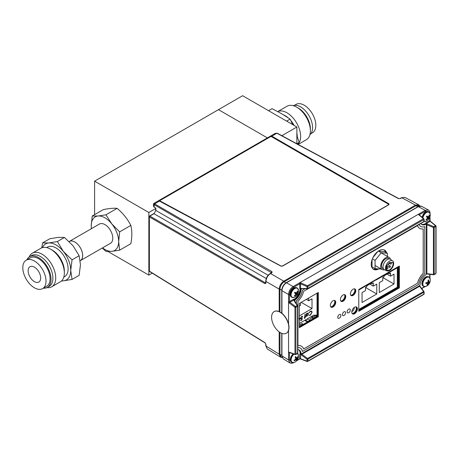 <?xml version="1.0" encoding="UTF-8"?>
<svg xmlns="http://www.w3.org/2000/svg" width="459" height="459" viewBox="0 0 459 459"><rect width="100%" height="100%" fill="white"/><g stroke="black" fill="none" stroke-linecap="round" stroke-linejoin="round"><path stroke-width="0.69" d="M107.922 251.492L148.842 275.119L152.25 273.151M102.082 248.124L102.787 248.531M296.858 143.765L296.858 127.034L242.616 95.719L94.606 181.173L148.842 212.488L148.842 275.119M94.606 181.173L94.606 214.657M155.681 208.541L148.842 212.488M218.478 109.655L267.385 137.889L218.478 109.655M296.858 127.034L281.849 135.698M276.427 138.83L276.06 139.043M277.787 111.583A19.33 11.159 60 0 1 280.133 110.963A19.33 11.159 60 0 1 297.128 123.89A19.33 11.159 60 0 1 298.023 144.246M277.764 111.571L287.053 106.213A19.33 11.159 60 0 1 289.881 105.335A19.33 11.159 60 0 1 296.715 107.165A19.33 11.159 60 0 1 310.387 130.844A19.33 11.159 60 0 1 306.382 139.697L298.138 144.453M293.06 105.633A16.914 9.765 60 0 1 294.638 105.283A16.914 9.765 60 0 1 309.727 117.005A16.914 9.765 60 0 1 309.888 134.78M294.477 105.3L296.021 104.411A16.404 9.473 60 0 1 298.425 103.665A16.404 9.473 60 0 1 313.428 115.777A16.404 9.473 60 0 1 312.43 132.823L310.886 133.718M292.618 124.584L290.117 119.11L281.493 113.637L272.015 108.663L268.526 110.676M297.828 144.545L299.17 142.439L296.858 135.382M296.715 107.165L298.425 108.152A16.914 9.765 60 0 1 310.387 128.87L310.387 130.844M283.874 115.048A16.914 9.765 60 0 1 287.833 117.567M290.771 120.493A16.914 9.765 60 0 1 294.156 125.473M296.858 132.898A16.914 9.765 60 0 1 297.22 136.421M296.864 143.77L299.17 142.439M286.628 121.124L290.117 119.11M278.309 139.915L278.59 140.506M279.944 311.965L279.944 289.181A0.666 0.384 180 0 1 279.187 289.101C279.462 285.733 280.988 283.094 283.765 281.172L415.498 205.116A0.666 0.384 -120 0 0 415.498 205.116L401.78 197.743L404.958 197.387L401.459 197.714A0.666 0.384 -120 0 1 401.78 197.743L400.323 198.586A0.666 0.384 -120 0 0 399.996 198.558L401.459 197.714M154.603 207.313A0.666 0.384 -58.3 0 1 154.276 207.336L153.398 205.948L154.149 207.032L155.865 208.099L155.865 210.446L153.983 213.699L149.846 216.091A0.666 0.384 -120 0 0 149.382 216.367L149.749 216.155M266.254 278.521L153.983 213.699A0.666 0.384 -120 0 0 153.662 213.67L149.519 216.063M270.764 135.99L158.694 200.692L280.833 266.071L282.669 266.042L388.807 204.766L388.825 203.721L271.837 136.18L270.764 135.99L389.083 204.53M399.996 198.558L398.779 198.575A0.666 0.384 -61.7 0 0 398.458 198.609L276.909 133.253L275.199 133.38L153.731 203.509L153.398 205.948M271.521 272.732L154.149 204.674C153.163 204.066 153.174 203.894 154.178 204.146C153.455 203.406 153.599 203.308 154.614 203.859L271.992 271.625A0.666 0.396 -60 0 0 271.521 272.439L271.516 272.962M271.992 271.625L271.98 272.68A0.666 0.384 60 0 0 271.653 272.657L270.196 273.495A0.666 0.384 60 0 1 270.517 273.524C267.752 275.452 266.231 278.097 265.945 281.453L265.945 283.134A0.666 0.384 -0 0 1 265.755 282.87L265.818 282.899M419.916 205.976L419.01 205.431L415.986 205.707L284.173 281.809C281.619 283.593 280.208 286.032 279.944 289.136L281.751 290.145M265.032 342.678A0.666 0.384 121.7 0 0 265.164 342.976L265.755 344.038A0.666 0.384 180 0 0 265.945 344.307L265.032 342.678L149.376 271.154A0.666 0.384 121.7 0 0 149.502 271.453L265.164 342.976M265.945 344.307L265.945 345.988L267.224 348.92L265.755 345.725L265.755 344.038M267.224 348.915L280.472 357.113L279.187 354.182L279.187 331.886M282.142 357.578L281.218 357.068L279.944 354.308L279.944 332.408M415.946 205.73A0.666 0.384 -120 0 0 415.504 205.121L418.677 204.766L419.796 205.907M154.276 207.336A0.666 0.384 -58.3 0 1 154.149 207.032L154.149 204.674A0.666 0.396 -60 0 1 154.614 203.859L159.686 200.927M273.042 137.304L273.415 137.092M279.319 140.924L279.979 140.879M284.718 143.615L284.718 144.04M149.186 216.637A0.666 0.384 180 0 0 149.376 216.906L265.032 283.679A0.666 0.396 120 0 1 265.503 282.864L149.846 216.091A0.666 0.396 120 0 0 149.376 216.906L149.376 271.154A0.666 0.384 180 0 1 149.186 270.89L149.186 216.637A0.666 0.384 180 0 1 149.382 216.367L149.382 216.791M268.136 275.262L155.865 210.446A0.666 0.384 180 0 1 155.681 210.176L155.681 208.202M297.524 353.47A5.233 3.024 -60 0 1 298.27 354.486A5.233 3.024 -60 0 1 298.442 355.191L297.208 353.12M297.042 359.994A5.233 3.024 -60 0 1 296.594 360.59M292.779 362.667A5.365 3.098 -60 0 1 291.844 362.415L294.248 362.449A5.233 3.024 -60 0 1 291.287 361.348A5.233 3.024 -60 0 1 294.03 354.164M294.144 360.527L294.242 360.797A6.851 5.428 -15.1 0 0 295.389 360.183A6.845 4.12 8.1 0 0 296.066 359.931L296.399 360.16A6.851 1.997 50.4 0 1 296.416 360.751A6.828 6.323 23.6 0 0 297.007 360.166A6.851 2.823 -139.7 0 0 297.048 359.523A6.845 4.556 -122.7 0 0 297.168 358.852A6.845 5.961 -53.6 0 0 297.53 358.077A6.851 5.428 -15.1 0 0 298.052 357.062A6.828 4.062 -163.8 0 0 297.96 356.781A6.828 4.062 -163.8 0 0 297.845 356.5A6.851 4.601 155.6 0 1 297.306 357.458A6.845 3.293 177.7 0 1 296.778 357.802A6.845 0.723 -153.1 0 0 296.296 357.481A6.851 2.823 -139.7 0 0 295.671 356.545A6.828 2.381 143.6 0 1 295.08 357.125A6.851 1.997 50.4 0 1 295.648 358.123A6.845 3.729 67.7 0 1 295.682 358.881A6.845 5.135 124.8 0 1 295.16 359.563A6.851 4.601 155.6 0 1 294.035 360.235L294.144 360.527M296.617 357.733A4.808 2.777 -60 0 1 296.307 358.399M295.94 359.024A4.808 2.777 -60 0 1 295.585 359.54M295.458 359.701A4.808 2.777 -60 0 1 295.177 360.04M294.816 359.793L295.389 360.183M295.338 359.351L296.399 360.16M295.326 359.363L296.066 359.931M295.24 359.466L295.774 360.051M295.602 358.031L297.168 358.852M295.671 358.898L297.048 359.523M297.581 357.016L298.052 357.062M296.933 357.71L297.53 358.077M295.194 357.016L296.296 357.481M295.097 357.113L296.778 357.802M292.779 297.564A5.365 3.098 -60 0 1 291.844 297.317L294.248 297.352A5.233 3.024 -60 0 1 291.23 296.078A5.233 3.024 -60 0 1 292.343 291.006A5.233 3.024 -60 0 1 296.061 288.068A5.233 3.024 -60 0 1 298.442 290.088L297.208 288.022A5.365 3.098 -60 0 1 297.891 288.711M294.718 292.567A6.828 2.846 123.6 0 1 294.477 292.934L295.338 293.582A6.845 2.048 50.9 0 1 295.602 294.179A6.845 4.854 93.1 0 1 295.263 294.907A6.851 5.141 125.7 0 1 294.322 295.803A6.828 1.652 57.1 0 0 294.735 296.107A6.851 5.967 -52.3 0 0 295.722 295.246A6.845 5.399 -14.3 0 0 296.371 294.747A6.845 2.197 24 0 0 296.835 294.689L297.139 294.907A6.828 6.787 -27.7 0 0 297.61 294.156A6.851 0.78 -152.7 0 0 297.352 293.863A6.845 2.874 -139.3 0 0 297.243 293.353A6.845 5.68 -94.8 0 0 297.426 292.532A6.851 5.967 -52.3 0 0 297.765 291.287A6.828 2.289 -173.5 0 0 297.352 290.983A6.851 5.141 125.7 0 1 296.973 292.194A6.845 4.573 156.3 0 1 296.48 292.785A6.845 1.371 -166 0 1 295.86 292.756A6.851 0.78 -152.7 0 0 294.953 292.188A6.828 2.846 123.6 0 1 294.718 292.567M295.912 293.978A4.808 2.777 -60 0 1 295.705 294.271M296.462 292.985A4.808 2.777 -60 0 1 296.221 293.462M296.927 292.257L297.426 292.532M294.907 292.263L295.573 292.572M295.98 292.762L297.243 293.353M297.271 291.31L297.765 291.287M295.235 294.942L295.722 295.246M294.512 295.648L294.735 296.107M295.596 294.19L296.371 294.747M294.833 293.203L295.074 292.825L297.61 294.156M297.139 294.907L294.925 293.267M429.199 218.168A5.233 3.024 -60 0 1 428.735 218.909A5.233 3.024 -60 0 1 428.7 218.954M423.588 221.249L425.998 221.284A5.233 3.024 -60 0 1 424.053 221.353M422.905 217.979A5.233 3.024 -60 0 1 424.323 214.594A5.233 3.024 -60 0 1 430.192 214.026L428.953 211.955A5.365 3.098 -60 0 1 429.641 212.643M426.595 216.309A6.828 2.806 128 0 1 426.342 216.665A6.851 0.402 39.8 0 1 427.145 217.394A6.845 2.444 54 0 1 427.358 218.031A6.845 4.98 99.3 0 1 426.979 218.765A6.851 5.089 132.6 0 1 425.986 219.62A6.828 1.262 59.3 0 0 426.359 219.987A6.851 5.915 -43.2 0 0 427.392 219.167A6.845 5.181 -8.6 0 0 428.052 218.713A6.845 1.767 26.8 0 0 428.494 218.713A6.851 0.402 39.8 0 1 428.746 219.018A6.828 6.747 -4.3 0 0 429.245 218.295A6.851 1.228 -150.1 0 0 429.05 217.922A6.845 3.27 -136.2 0 0 428.987 217.371A6.845 5.806 -87.2 0 0 429.211 216.55A6.851 5.915 -43.2 0 0 429.601 215.34A6.828 2.674 -171.4 0 0 429.228 214.978A6.851 5.089 132.6 0 1 428.804 216.149A6.845 4.355 161.5 0 1 428.293 216.688A6.845 0.941 -163.1 0 1 427.696 216.596A6.851 1.228 -150.1 0 0 426.841 215.948A6.828 2.806 128 0 1 426.595 216.309M427.937 217.446A4.808 2.777 -60 0 1 427.513 218.128A4.808 2.777 -60 0 1 427.427 218.254M428.327 216.654A4.808 2.777 -60 0 1 428.178 216.981M426.64 216.246L428.987 217.371M429.05 217.922L426.968 217.032L426.623 216.275M426.784 216.04L427.231 216.229M426.686 216.178L427.696 216.596M426.893 218.851L427.392 219.167M426.141 219.505L426.359 219.987M427.3 218.163L428.052 218.713A5.365 3.098 -60 0 0 428.138 218.587A5.365 3.098 -60 0 0 428.66 217.755M424.529 286.6A5.365 3.098 -60 0 1 423.588 286.353L425.998 286.387A5.233 3.024 -60 0 1 425.51 286.548A5.233 3.024 -60 0 1 422.969 282.733A5.233 3.024 -60 0 1 427.541 277.156A5.233 3.024 -60 0 1 430.192 279.124L428.953 277.058A5.365 3.098 -60 0 1 429.641 277.747M429.75 282.096A5.233 3.024 -60 0 1 429.59 282.48M427.249 285.154A6.828 4.315 42.3 0 0 427.541 285.068A6.851 5.278 -109.3 0 0 428.115 284.115A6.845 5.933 -73.2 0 0 428.574 283.404A6.845 4.768 -0.5 0 0 429.09 282.922A6.851 3.115 17.4 0 0 429.647 282.497A6.828 6.191 -146.1 0 0 429.819 281.706A6.851 2.289 -172.7 0 1 429.28 282.05L428.895 281.924A6.845 3.867 -130.8 0 0 428.74 281.235A6.851 5.278 -109.3 0 0 428.649 279.95A6.828 0.373 169.3 0 1 428.356 280.024A6.828 0.373 169.3 0 1 428.046 280.099A6.851 4.447 80.5 0 1 428.075 281.401A6.845 5.106 110.1 0 1 427.771 282.199A6.845 3.942 169.1 0 1 427.099 282.589A6.851 2.289 -172.7 0 1 425.941 282.664A6.828 2.249 93.5 0 1 425.768 283.461A6.851 3.115 17.4 0 0 426.91 283.467A6.845 1.05 31.1 0 0 427.455 283.679A6.845 3.041 59.6 0 1 427.455 284.282A6.851 4.447 80.5 0 1 426.939 285.217A6.828 4.315 42.3 0 0 427.249 285.154M428.717 280.592A4.808 2.777 -60 0 1 428.557 281.149M425.843 283.146L426.319 283.478M426.141 282.658L427.455 283.679M427.26 284.683L427.541 285.068M427.197 282.537L428.574 283.404M427.455 283.765L428.115 284.115M427.845 282.033L429.09 282.922M427.914 281.849L429.647 282.497M428.023 281.562L428.895 281.924M428.086 280.925L428.74 281.235M388.383 204.152L271.653 136.753A0.889 0.505 -0.9 0 0 270.385 136.759L160.237 200.353A0.889 0.505 -0.9 0 0 159.979 200.715A0.889 0.505 -0.9 0 0 160.248 201.071L281.132 266.071A0.889 0.505 -0.9 0 0 282.377 266.054L388.371 204.857A0.889 0.505 -0.9 0 0 388.383 204.152M282.377 266.054L388.371 204.857M160.248 201.071L281.132 266.071M160.248 201.18A0.889 0.505 179.1 0 1 159.979 200.824A0.889 0.505 179.1 0 1 159.984 200.772M280.225 332.58A12.416 7.04 -119.1 0 0 286.267 333.286A12.416 7.04 -119.1 0 0 288.206 323.377A12.416 7.04 -119.1 0 0 280.225 312.304A12.416 7.04 -119.1 0 0 274.178 311.598A12.416 7.04 -119.1 0 0 272.239 321.512A12.416 7.04 -119.1 0 0 280.225 332.58M286.347 333.24A12.416 7.04 -119.1 0 0 286.427 333.2A12.416 7.04 -119.1 0 0 288.361 323.285A12.416 7.04 -119.1 0 0 280.38 312.218A12.416 7.04 -119.1 0 0 274.339 311.512A12.416 7.04 -119.1 0 0 274.258 311.558M355.84 306.83A3.81 2.203 -60 0 1 356.075 309.945A3.81 2.203 -60 0 1 353.671 313.044A3.81 2.203 -60 0 1 352.07 313.359M351.824 311.563A2.702 1.561 120 0 0 352.311 311.351A2.702 1.561 120 0 0 354.159 307.513M315.672 315.574L315.861 314.96L317.049 315.649L316.733 316.194L315.672 315.574L311.667 317.886L312.768 318.483L316.733 316.194M312.768 318.844L312.768 318.483M311.667 317.886L310.089 318.798L309.773 320.457L307.094 319.016M310.089 320.267L309.773 320.457L310.089 320.279M299.337 326.24L302.986 324.129L301.924 323.515L299.337 325.006M302.986 324.129L302.986 324.49M314.157 316.446L314.157 315.941L315.861 314.96M317.049 315.649L317.049 293.203M300.685 354.084L300.559 358.737L299.704 358.789L299.704 354.119L301.913 354.21L419.624 286.244L419.44 285.521M299.704 358.766A0.666 0.384 0 0 1 300.559 358.726L300.037 358.617L297.053 360.321M300.559 358.726L307.019 361.17A0.666 0.321 110.7 0 0 307.163 361.48A0.666 0.321 110.7 0 0 307.41 361.405L307.025 361.262M301.913 354.21L307.559 358.508A0.666 0.384 60 0 1 307.869 359.202A0.666 0.384 180 0 1 307.019 359.242L300.1 354.015M424.087 293.875A0.666 0.666 0 0 1 423.755 294.449A0.666 0.384 -120 0 0 423.892 294.144A0.666 0.384 -0 0 0 424.087 293.875L424.087 291.947A0.666 0.384 180 0 0 423.967 291.723A0.666 0.287 143.2 0 0 423.95 291.545A0.666 0.287 143.2 0 0 423.582 291.528L307.559 358.508L307.019 359.242L307.019 361.17A0.666 0.384 0 0 0 307.869 361.13A0.666 0.384 60 0 1 307.41 361.405L307.869 361.141M299.704 354.119L300.754 353.516M293.439 362.633C292.647 363.27 291.482 363.379 289.939 362.96L288.545 359.965L288.545 351.978L289.87 352.564M292.762 362.702L289.468 359.959L289.468 352.885L288.545 351.978L294.976 354.228A0.666 0.436 109.3 0 0 295.516 354.532L295.011 354.354M300.1 288.401L299.704 288.516L299.704 283.869A0.666 0.384 180 0 1 300.559 283.823L300.559 288.229A0.666 0.425 92.7 0 0 300.685 288.459L307.019 288.527A0.666 0.425 92.7 0 0 307.559 288.82L307.186 288.803M300.685 288.459L307.369 288.877M419.331 214.904A0.666 0.384 180 0 1 419.515 214.697L419.515 215.064M423.582 221.835A0.666 0.384 -120 0 0 423.892 221.502A0.666 0.384 0 0 0 424.087 221.232L424.087 219.304A0.666 0.384 180 0 1 423.892 219.574A0.666 0.384 -120 0 0 423.433 218.765L418.269 214.319L300.037 282.578L300.559 283.823L307.019 286.6A0.666 0.384 180 0 0 307.869 286.559L307.869 288.487A0.666 0.384 60 0 1 307.559 288.82L307.84 288.659M419.44 215.173L418.269 214.319L419.515 214.697M299.704 283.869L300.037 282.578L307.41 285.75A0.666 0.304 113.3 0 0 307.019 286.6L307.019 288.527A0.666 0.384 -0 0 0 307.869 288.487L423.892 221.502L423.892 219.574L307.869 286.559A0.666 0.384 60 0 0 307.41 285.75L423.433 218.765A0.666 0.436 130.7 0 1 423.967 219.081A0.666 0.384 180 0 1 424.087 219.304A0.666 0.666 0 0 0 423.852 218.8L419.187 214.783M297.185 353.568A0.666 0.384 -120 0 0 297.575 353.258A0.666 0.384 0 0 0 297.771 352.982L297.771 306.044A0.666 0.384 180 0 1 297.575 306.319A0.666 0.384 -120 0 0 297.185 305.556L293.691 300.117L294.655 301.121M293.961 300.106A0.666 0.425 147.3 0 0 293.691 300.117L289.881 302.315L295.516 306.526A0.666 0.384 60 0 1 295.906 307.283A0.666 0.384 180 0 1 294.976 307.289L294.976 354.228A0.666 0.384 0 0 0 295.906 354.222A0.666 0.384 60 0 1 295.516 354.532L295.9 354.308M289.807 352.684L289.491 352.873A0.666 0.384 60 0 1 289.577 352.604M294.506 300.76L297.667 305.688A0.666 0.666 0 0 1 297.771 306.044A0.666 0.384 180 0 0 297.707 305.883A0.666 0.425 147.3 0 0 297.185 305.556L295.516 306.526A0.666 0.304 126.7 0 0 294.976 307.289L288.545 302.487L289.881 302.315A0.666 0.384 60 0 1 289.491 301.557L293.513 299.234L293.617 299.629M289.87 302.32A0.666 0.373 58.9 0 1 289.468 301.569L288.545 302.487L288.545 323.956M288.545 330.509L288.545 351.978M288.545 302.487L288.545 294.5C288.814 291.132 290.34 288.493 293.117 286.571A0.666 0.384 60 0 1 293.576 287.38C291.104 289.113 289.732 291.482 289.468 294.494L289.491 301.557M300.037 282.578L293.117 286.571L286.508 282.755C283.742 284.683 282.216 287.323 281.929 290.685A0.666 0.384 180 0 1 281.746 290.415L281.746 313.158M429.945 213.234C430.169 212.282 429.681 211.215 428.476 210.038L425.183 210.325L418.269 214.319M281.746 290.415C281.992 287.145 283.473 284.58 286.181 282.727A0.666 0.384 -120 0 1 286.508 282.755L418.338 206.642A0.666 0.384 -120 0 0 418.011 206.619C418.379 205.993 419.549 205.884 421.511 206.292L418.338 206.642L425.183 210.325A0.666 0.384 60 0 1 425.642 211.134L429.664 212.615M425.809 223.309L425.705 222.913L429.75 220.578A0.666 0.384 -120 0 0 430.117 221.353L426.302 223.55L433.795 226.689A0.666 0.384 60 0 1 434.185 227.446A0.666 0.384 180 0 1 433.434 227.526L426.881 224.784L426.164 223.78M429.945 216.975L430.186 221.1L435.803 225.696A0.666 0.666 0 0 1 436.05 226.212A0.666 0.384 180 0 0 435.866 225.948A0.666 0.321 129.3 0 0 435.803 225.696A0.666 0.321 129.3 0 0 435.465 225.725L433.795 226.689L433.434 227.526L433.434 274.459A0.666 0.287 96.8 0 0 433.635 274.775A0.666 0.287 96.8 0 0 433.795 274.694A0.666 0.384 60 0 0 434.048 274.689L435.717 273.725A0.666 0.384 -120 0 0 435.855 273.421A0.666 0.384 0 0 0 436.05 273.151L436.05 226.212A0.666 0.384 180 0 1 435.855 226.482A0.666 0.384 -120 0 0 435.465 225.725L430.129 221.347A0.666 0.39 -118.9 0 1 429.75 220.578L429.75 217.52M426.164 273.874L426.881 273.673L426.881 224.784M425.705 224.124L425.705 222.913M281.929 333.4L281.929 355.874L283.214 358.806L281.746 355.61A0.666 0.384 0 0 0 281.929 355.874L288.545 359.965A0.666 0.384 0 0 0 289.468 359.959M397.31 286.479L398.022 286.892L397.712 287.432L397.31 287.202L397.31 267.798L396.811 267.511M398.022 286.892L398.022 266.805M358.789 309.905L397.712 287.432M295.883 357.435A3.465 2.002 -60 0 1 295.613 358.043M295.739 292.681A3.465 2.002 -60 0 1 295.527 293.112M379.312 277.609A8.067 4.659 -120 0 1 379.593 278.022L376.46 279.835A8.067 4.659 -120 0 0 376.179 279.416M376.346 279.657L358.789 290.036M379.593 278.022L397.31 267.798M369.782 284.087L373.293 286.118L376.77 284.104L376.77 293.989L365.513 287.489M371.176 283.283L371.956 283.737L373.293 282.968L373.293 286.118M376.77 293.989L362.036 302.498L362.036 292.613L365.513 290.604L365.513 287.454L366.85 286.686L366.85 285.779L371.956 282.83L371.956 283.737M388.423 273.329L389.203 273.782L389.203 272.875L384.091 275.825L384.091 276.731L382.76 277.5L382.76 280.65L379.283 282.658L379.283 292.544L394.017 284.035L382.76 277.534M389.203 273.782L390.54 273.013L390.54 276.163L394.017 274.149L394.017 284.035M358.789 309.441L397.31 287.202M387.029 274.132L390.54 276.163M386.071 267.821A4.974 2.874 -60 0 1 386.289 266.283L389.588 262.491L392.887 262.473A4.974 2.874 -60 0 1 393.105 263.759A4.974 2.874 -60 0 1 390.93 268.767A4.974 2.874 -60 0 1 387.098 270.099A4.974 2.874 -60 0 1 386.071 267.821M393.661 263.437A5.76 3.328 -60 0 1 391.252 269.123A5.76 3.328 -60 0 1 386.874 270.867A5.76 3.328 -60 0 1 385.514 268.142A5.76 3.328 -60 0 1 388.136 262.232A5.76 3.328 -60 0 1 392.629 260.907A5.76 3.328 -60 0 1 393.661 263.437M386.874 270.867L384.458 269.772A6.024 3.477 -60 0 1 383.03 266.926A6.024 3.477 -60 0 1 385.772 260.746A6.024 3.477 -60 0 1 390.471 259.358L392.629 260.907M383.535 268.945L382.754 268.498A5.76 3.328 -60 0 1 381.561 265.864A5.76 3.328 -60 0 1 384.08 260.064A5.76 3.328 -60 0 1 388.515 258.52L389.295 258.968M384.401 269.743A6.983 4.033 -60 0 1 382.146 269.559A6.983 4.033 -60 0 1 380.7 266.358A6.983 4.033 -60 0 1 383.747 259.335A6.983 4.033 -60 0 1 389.129 257.465A6.983 4.033 -60 0 1 390.414 259.318M387.407 256.466L387.407 253.288L381.234 252.737L375.06 260.414L375.06 268.647L381.326 269.083M387.407 253.288L384.395 251.549L378.486 251.021M375.06 268.647L372.054 266.909L372.054 259.719M375.06 260.414L372.375 258.865M377.832 251.492L372.978 257.528M381.234 252.737L378.382 251.09M339.31 314.564A2.215 1.279 120 0 0 337.744 317.278A2.215 1.279 120 0 0 339.31 318.185A2.215 1.279 120 0 0 340.876 315.465A2.215 1.279 120 0 0 339.31 314.564A2.215 1.279 120 0 0 337.744 317.278A2.215 1.279 120 0 0 339.31 318.185A2.215 1.279 120 0 0 340.876 315.465A2.215 1.279 120 0 0 339.31 314.564M348.714 309.131A2.215 1.279 120 0 0 347.147 311.845A2.215 1.279 120 0 0 348.714 312.751A2.215 1.279 120 0 0 350.28 310.037A2.215 1.279 120 0 0 348.714 309.131A2.215 1.279 120 0 0 347.147 311.845A2.215 1.279 120 0 0 348.714 312.751A2.215 1.279 120 0 0 350.28 310.037A2.215 1.279 120 0 0 348.714 309.131M344.015 311.845A2.215 1.279 120 0 0 342.443 314.564A2.215 1.279 120 0 0 344.015 315.465A2.215 1.279 120 0 0 345.581 312.751A2.215 1.279 120 0 0 344.015 311.845A2.215 1.279 120 0 0 342.443 314.564A2.215 1.279 120 0 0 344.015 315.465A2.215 1.279 120 0 0 345.581 312.751A2.215 1.279 120 0 0 344.015 311.845M358.789 310.221L398.401 287.351L398.871 287.621L358.789 310.766L398.871 287.621L399.341 287.896L399.341 266.048L358.789 289.463L358.789 311.311L399.341 287.896M398.401 287.351L398.401 266.587M398.871 266.318L398.871 287.621L398.871 266.318M294.282 300.461L294.299 300.473A0.889 0.511 -60 0 1 294.867 299.423A8.87 5.118 120 0 0 300.542 289.595A0.889 0.511 -60 0 1 301.167 288.573L301.167 288.573M293.852 299.991A0.889 0.511 -60 0 1 294.397 299.148A8.87 5.118 120 0 0 300.071 289.319A0.889 0.511 -60 0 1 300.53 288.424M421.454 224.221A8.87 5.118 120 0 0 424.822 223.849L425.292 224.124A8.87 5.118 -60 0 1 421.666 224.388A8.87 5.118 120 0 0 425.292 224.124A0.889 0.511 -60 0 1 425.677 224.107L426.147 224.382A0.889 0.511 120 0 0 425.763 224.394A8.87 5.118 -60 0 1 421.896 224.537A8.87 5.118 -60 0 1 420.823 223.499M301.029 353.522A0.889 0.511 -60 0 1 300.725 353.499A0.889 0.511 -60 0 1 300.542 353.16A8.87 5.118 120 0 0 298.964 349.89A8.87 5.118 -60 0 1 300.542 353.16L301.012 353.43A0.889 0.511 120 0 0 301.638 353.728L419.463 285.705A0.889 0.511 120 0 0 420.088 284.683A8.87 5.118 -60 0 1 425.763 274.855A0.889 0.511 120 0 0 426.331 273.805L426.331 224.784A0.889 0.511 120 0 0 426.147 224.382M300.725 353.499L300.255 353.229A0.889 0.511 -60 0 1 300.071 352.885A8.87 5.118 120 0 0 298.706 349.787M356.356 306.905A3.993 2.306 -60 0 1 356.677 310.158A3.993 2.306 -60 0 1 354.141 313.457A3.993 2.306 -60 0 1 352.392 313.767A3.993 2.306 120 0 0 354.141 313.457A3.993 2.306 120 0 0 356.677 310.158A3.993 2.306 120 0 0 356.356 306.905M352.202 313.56A3.993 2.306 120 0 0 353.671 313.187A3.993 2.306 120 0 0 356.127 310.1A3.993 2.306 120 0 0 356.081 306.841M354.761 288.889A3.81 2.197 -60 0 1 355.054 291.993A3.81 2.197 -60 0 1 352.632 295.137A3.81 2.197 -60 0 1 350.98 295.435A3.81 2.197 120 0 0 352.632 295.137A3.81 2.197 120 0 0 355.054 291.993A3.81 2.197 120 0 0 354.761 288.889M350.785 295.223A3.81 2.197 120 0 0 352.162 294.867A3.81 2.197 120 0 0 354.503 291.941A3.81 2.197 120 0 0 354.48 288.826M334.691 300.473A3.81 2.197 -60 0 1 334.99 303.577A3.81 2.197 -60 0 1 332.568 306.721A3.81 2.197 -60 0 1 330.91 307.019A3.81 2.197 120 0 0 332.568 306.721A3.81 2.197 120 0 0 334.99 303.577A3.81 2.197 120 0 0 334.691 300.473M330.721 306.807A3.81 2.197 120 0 0 332.098 306.451A3.81 2.197 120 0 0 334.439 303.525A3.81 2.197 120 0 0 334.416 300.416M344.726 294.678A3.81 2.197 -60 0 1 345.025 297.788A3.81 2.197 -60 0 1 342.603 300.932A3.81 2.197 -60 0 1 340.945 301.23A3.81 2.197 120 0 0 342.603 300.932A3.81 2.197 120 0 0 345.025 297.788A3.81 2.197 120 0 0 344.726 294.678M340.756 301.018A3.81 2.197 120 0 0 342.133 300.656A3.81 2.197 120 0 0 344.474 297.736A3.81 2.197 120 0 0 344.445 294.621M299.337 326.601L317.364 316.194L317.364 293.02M317.364 316.194L317.835 316.463L299.337 327.141L317.835 316.463L318.305 316.733L318.305 292.481L299.337 303.428L299.337 327.686L318.305 316.733M317.835 292.75L317.835 316.463L317.835 292.75M384.367 249.989A11.085 6.397 -60 0 1 386.111 252.542A11.085 6.397 120 0 0 384.367 249.989M385.64 252.272A11.085 6.397 120 0 0 384.114 249.88M377.832 268.894A11.085 6.397 -60 0 1 373.293 269.169A11.085 6.397 120 0 0 377.832 268.894M373.069 269.008A11.085 6.397 120 0 0 376.919 268.813M386.581 252.817A11.085 6.397 120 0 0 384.608 250.115A11.085 6.397 120 0 0 379.065 250.666A11.085 6.397 120 0 0 371.824 260.431A11.085 6.397 120 0 0 373.523 269.313A11.085 6.397 120 0 0 378.692 268.968M354.612 313.732A3.993 2.306 120 0 0 357.217 310.215A3.993 2.306 120 0 0 356.603 307.014A3.993 2.306 120 0 0 354.612 307.214A3.993 2.306 120 0 0 352.001 310.732A3.993 2.306 120 0 0 352.615 313.927A3.993 2.306 120 0 0 354.612 313.732M353.103 295.407A3.81 2.197 120 0 0 355.593 292.05A3.81 2.197 120 0 0 355.008 288.998A3.81 2.197 120 0 0 353.103 289.187A3.81 2.197 120 0 0 350.613 292.544A3.81 2.197 120 0 0 351.198 295.596A3.81 2.197 120 0 0 353.103 295.407M333.039 306.991A3.81 2.197 120 0 0 335.529 303.634A3.81 2.197 120 0 0 334.944 300.582A3.81 2.197 120 0 0 333.039 300.771A3.81 2.197 120 0 0 330.549 304.128A3.81 2.197 120 0 0 331.134 307.18A3.81 2.197 120 0 0 333.039 306.991M343.074 301.202A3.81 2.197 120 0 0 345.558 297.845A3.81 2.197 120 0 0 344.979 294.793A3.81 2.197 120 0 0 343.074 294.976A3.81 2.197 120 0 0 340.584 298.339A3.81 2.197 120 0 0 341.169 301.391A3.81 2.197 120 0 0 343.074 301.202M417.495 283.255A13.3 7.683 -60 0 1 423.227 273.329L423.227 228.921A13.3 7.683 -60 0 1 419.71 228.393A13.3 7.683 -60 0 1 417.495 225.61L303.669 291.327A13.3 7.683 -60 0 1 297.937 301.259L297.937 345.661A13.3 7.683 -60 0 1 303.669 348.972L417.466 283.237A13.3 7.683 -60 0 1 423.198 273.306L423.198 228.926M419.681 228.375L419.71 228.393A13.3 7.683 -60 0 1 419.681 228.375A13.3 7.683 -60 0 1 417.472 225.627M303.657 348.943L417.466 283.237M297.937 345.638A13.3 7.683 -60 0 1 301.437 346.184M297.771 347.624A11.085 6.397 -60 0 1 302.481 351.468L418.683 284.379A11.085 6.397 -60 0 1 424.793 273.793L424.793 226.643A11.085 6.397 -60 0 1 420.823 226.471A11.085 6.397 -60 0 1 419.107 224.491M304.971 288.768L302.481 290.203A11.085 6.397 -60 0 1 296.371 300.794L296.371 303.669M424.793 226.643L424.764 226.626A11.085 6.397 -60 0 1 420.805 226.465M297.771 349.603A8.87 5.118 -60 0 1 299.205 350.016A8.87 5.118 -60 0 1 301.012 353.43M302.016 288.631L301.638 288.843A0.889 0.511 120 0 0 301.012 289.864L300.542 289.595A8.87 5.118 -60 0 1 294.867 299.423L295.338 299.693A0.889 0.511 120 0 0 294.77 300.743L294.77 301.179M301.012 289.864A8.87 5.118 -60 0 1 295.338 299.693M304.914 288.763L302.447 290.186A11.085 6.397 -60 0 1 296.336 300.771L296.336 303.617M300.329 348.106A11.085 6.397 -60 0 1 302.447 351.451L302.475 351.433M35.377 282.107A8.87 5.118 60 0 1 28.819 274.453A8.87 5.118 60 0 1 29.973 266.713A8.87 5.118 60 0 1 33.432 266.679A8.87 5.118 60 0 1 39.996 274.339A8.87 5.118 60 0 1 38.843 282.073A8.87 5.118 60 0 1 35.377 282.107M36.204 288.665A16.404 9.473 -120 0 0 42.612 288.602A16.404 9.473 -120 0 0 44.747 274.293A16.404 9.473 -120 0 0 32.606 260.121A16.404 9.473 -120 0 0 26.203 260.19A16.404 9.473 -120 0 0 24.069 274.499A16.404 9.473 -120 0 0 36.204 288.665M42.612 288.602L46.686 286.25A16.404 9.473 -120 0 0 48.82 271.94A16.404 9.473 -120 0 0 36.686 257.769A16.404 9.473 -120 0 0 30.283 257.838L26.203 260.19M43.318 288.195A17.735 10.241 -120 0 0 47.352 287.403A17.735 10.241 -120 0 0 49.658 271.929A17.735 10.241 -120 0 0 36.536 256.615A17.735 10.241 -120 0 0 29.617 256.684A17.735 10.241 -120 0 0 26.909 259.783M47.352 287.403L49.233 286.318A17.735 10.241 -120 0 0 51.54 270.844A17.735 10.241 -120 0 0 38.418 255.525A17.735 10.241 -120 0 0 31.499 255.594L29.617 256.684M69.189 241.566L69.332 241.486A11.039 6.374 60 0 1 73.641 241.44A11.039 6.374 60 0 1 81.811 250.975A11.039 6.374 60 0 1 80.371 260.609L80.199 260.706M42.452 247.59A20.781 11.997 60 0 1 48.694 242.966L57.352 241.554L64.449 237.458L58.413 237.355L49.75 238.772L42.658 242.863L48.694 242.966A20.781 11.997 60 0 1 63.388 251.452A20.781 11.997 60 0 1 68.77 260.769A20.781 11.997 60 0 1 70.738 270.391L72.052 279.428L63.388 280.845A20.781 11.997 60 0 1 61.644 280.828M57.352 241.554L63.388 251.452L72.052 259.834L70.738 270.391A20.781 11.997 60 0 1 63.388 280.845L61.506 280.965M46.916 287.627A19.398 11.2 -120 0 0 51.706 286.806L60.33 281.826A19.398 11.2 -120 0 0 64.346 272.95L64.346 271.045A17.069 9.857 -120 0 0 62.734 263.145A17.069 9.857 -120 0 0 52.28 250.138L50.633 249.191A19.398 11.2 -120 0 0 40.931 248.227L32.314 253.207A19.398 11.2 -120 0 0 29.198 256.948M63.772 277.15L64.576 276.691A17.069 9.857 -120 0 0 66.492 260.97A17.069 9.857 -120 0 0 47.506 247.12L46.703 247.585M64.346 272.95A19.398 11.2 -120 0 0 62.51 263.965A19.398 11.2 -120 0 0 50.633 249.191M51.706 286.806A19.398 11.2 -120 0 0 53.887 268.945A19.398 11.2 -120 0 0 32.314 253.207M64.449 237.458L73.107 245.84L79.143 255.738L72.052 259.834M79.143 255.738L80.457 264.78L79.143 275.337L72.052 279.428M41.758 247.826L42.658 242.863M80.205 260.746A11.085 6.397 -120 0 0 80.394 260.643A11.085 6.397 -120 0 0 82.689 255.571A11.085 6.397 -120 0 0 77.852 244.417A11.085 6.397 -120 0 0 69.309 241.445A11.085 6.397 -120 0 0 69.16 241.537M80.394 260.643L110.493 243.27A11.085 6.397 -120 0 0 112.788 238.192A11.085 6.397 -120 0 0 107.951 227.039A11.085 6.397 -120 0 0 99.408 224.067L69.309 241.445M102.535 247.866A19.398 11.2 -120 0 0 111.807 251.343A19.398 11.2 -120 0 0 118.669 241.589A19.398 11.2 -120 0 0 111.807 223.912A19.398 11.2 -120 0 0 104.95 217.83A19.398 11.2 -120 0 0 98.094 215.994L105.937 214.806L117.131 208.346C113.855 208.007 109.288 208.415 103.413 209.574L92.225 216.034L98.094 215.994A19.398 11.2 -120 0 0 91.232 225.748L92.225 216.034M91.352 228.72L91.232 225.748A19.398 11.2 -120 0 0 91.45 228.662M105.937 214.806L111.807 223.912L119.656 231.87L118.669 241.589L119.656 250.161L111.807 251.343L105.937 251.383L102.265 248.021M119.656 231.87L130.844 225.409C127.573 218.972 123.001 213.286 117.131 208.346M119.656 250.161L130.844 243.7C132.146 236.85 132.146 230.757 130.844 225.409M299.245 319.82L299.337 319.206M299.549 317.84L299.853 318.632L299.337 320.124M299.337 317.812L300.008 318.718L299.337 320.411M305.212 316.762L304.656 318.357M304.793 314.587L304.948 316.733M304.656 317.083L304.948 314.495L304.948 316.917L305.367 316.676L305.367 317.014L304.656 318.535L304.656 317.421L304.237 317.662L304.656 317.083M312.109 312.269L310.353 315.247L308.93 315.281L310.37 314.851L311.816 312.413C311.724 311.46 311.236 311.213 310.353 311.672L308.93 312.895L310.347 311.282L311.695 311.168L312.109 312.269L310.353 315.247M310.198 315.155L308.769 315.19M311.529 311.07L311.954 312.183M311.351 311.495L310.192 311.581L308.947 312.86M300.49 302.762L300.49 305.453L299.337 306.119M306.308 299.4L308.643 300.748L308.643 298.057M301.213 302.343L312.011 308.574L312.011 298.803L308.643 300.748M299.337 315.895L312.011 308.574M308.425 313.876L307.174 316.021L306.205 316.021L305.912 316.699L305.912 313.945L306.205 313.772L306.205 314.249L307.18 313.164L308.425 313.876L307.174 316.021M307.765 313.399L307.014 313.417L306.05 315.052L306.405 315.706M307.014 315.93L306.05 315.93L305.912 316.515M307.983 313.032L308.27 313.784M306.05 313.864L306.05 314.157L306.205 313.881M302.607 316.819L301.592 316.727L300.765 318.162L301.552 318.54L302.269 317.932L301.936 320.009L300.599 320.784L301.706 319.757L301.884 318.661L301.5 318.959L300.473 318.316L301.609 316.331L302.303 316.251L302.607 316.819L302.269 316.836M302.315 316.985L301.437 316.635L300.765 318.162M302.154 316.899L301.437 316.635L302.154 316.899M302.223 318.219L301.781 319.917L300.599 320.6M300.605 318.07L301.397 318.448M302.223 316.217L302.447 316.727M301.683 318.833L300.697 318.994M299.337 323.497L314.283 314.868M299.337 319.045L299.716 318.827L298.843 318.311M299.337 320.009L299.687 319.183L299.337 319.384M306.205 315.144L307.169 315.683L308.132 314.042L307.169 313.508L306.205 315.144M279.267 140.471A0.666 0.545 -60 0 0 278.957 140.718M271.98 272.68L270.517 273.524L283.765 281.172A0.666 0.384 -120 0 0 283.765 281.172A0.666 0.384 -120 0 1 284.213 281.786M398.779 198.575L277.236 133.213A0.666 0.384 -61.7 0 0 276.909 133.253L271.837 136.18M271.504 136.415L271.871 136.203M265.755 282.87L265.755 281.183A0.666 0.384 -0 0 0 265.945 281.453L279.187 289.101L279.187 311.598M415.986 205.707L417.759 206.762M284.173 281.809L285.951 282.87M279.944 354.262A0.666 0.384 180 0 1 279.187 354.182L265.945 345.988A0.666 0.384 180 0 1 265.755 345.725M279.944 354.308L281.746 355.312M398.458 198.609L400.323 198.586M272.48 136.553L272.112 136.765M285.647 144.579L285.647 144.155M265.032 283.679L265.945 283.134M297.053 359.575A5.365 3.098 -60 0 1 296.428 360.458M293.169 353.86A5.365 3.098 -60 0 0 290.547 361.061A5.365 3.098 -60 0 0 291.448 362.185L291.844 362.415A5.365 3.098 -60 0 1 290.943 361.285A5.365 3.098 -60 0 1 293.634 354.021M297.357 357.974A5.365 3.098 -60 0 1 296.996 358.76M296.657 359.345A5.365 3.098 -60 0 1 296.204 360.011M297.558 353.39A5.365 3.098 -60 0 1 297.891 353.814M291.448 297.088L291.844 297.317A5.365 3.098 -60 0 1 292.022 290.817A5.365 3.098 -60 0 1 297.208 288.022L296.812 287.793A5.365 3.098 -60 0 0 291.631 290.587A5.365 3.098 -60 0 0 291.448 297.088C289.772 295.694 289.761 293.49 291.419 290.484C292.727 288.195 294.523 287.3 296.812 287.793M297.162 293.318A5.365 3.098 -60 0 1 296.916 293.806M424.529 221.502A5.365 3.098 -60 0 1 423.996 221.422M422.584 217.709A5.365 3.098 -60 0 1 424.013 214.393A5.365 3.098 -60 0 1 428.953 211.955L428.563 211.731A5.365 3.098 -60 0 0 423.617 214.164A5.365 3.098 -60 0 0 422.211 217.382M429.561 215.3A5.365 3.098 -60 0 1 428.884 217.319M429.067 217.95A5.365 3.098 -60 0 1 428.557 218.782M423.198 286.123L423.588 286.353A5.365 3.098 -60 0 1 423.003 281.373A5.365 3.098 -60 0 1 427.312 276.892A5.365 3.098 -60 0 1 428.953 277.058L426.675 276.622C423.014 277.311 420.174 284.723 423.198 286.123A5.365 3.098 -60 0 1 422.607 281.143A5.365 3.098 -60 0 1 426.922 276.662A5.365 3.098 -60 0 1 428.563 276.829M429.607 281.866A5.365 3.098 -60 0 1 429.389 282.4M427.908 284.006A5.365 3.098 -60 0 1 427.295 284.723M307.41 321.937L304.724 320.388M305.35 320.026L308.035 321.575M312.562 317.37L311.259 316.612M311.885 316.251L313.193 317.008M300.547 358.806L300.146 358.657M419.537 285.653L423.95 291.545A0.666 0.666 0 0 1 424.087 291.947A0.666 0.384 180 0 1 423.892 292.217L307.869 359.202L307.869 361.13L423.892 294.144L423.892 292.217A0.666 0.384 -120 0 0 423.582 291.528L419.624 286.244M295.906 354.222L297.575 353.258L297.575 306.319L295.906 307.283L295.906 354.222M281.929 313.308L281.929 290.685L288.545 294.5A0.666 0.384 0 0 0 289.468 294.494M299.704 283.846L293.576 287.38M425.642 211.134L419.515 214.674M426.881 273.673L433.434 274.459A0.666 0.384 0 0 0 434.185 274.384L435.855 273.421L435.855 226.482L434.185 227.446L434.185 274.384A0.666 0.384 60 0 1 434.048 274.689A0.666 0.666 0 0 1 433.635 274.775L426.325 273.897M424.661 286.651L421.603 288.413M429.75 274.31L429.75 277.838M390.339 263.977A0.775 0.448 -60 0 1 390.179 263.621A0.775 0.448 -60 0 1 390.517 262.841A0.775 0.448 -60 0 1 391.114 262.634A0.775 0.775 0 0 1 391.504 263.305A0.775 0.775 0 0 1 390.339 263.977L389.186 263.311A0.775 0.775 0 0 0 389.129 263.018M389.312 267.304A0.775 0.448 -60 0 1 389.152 266.949A0.775 0.448 -60 0 1 389.496 266.168A0.775 0.448 -60 0 1 390.093 265.962A0.775 0.775 0 0 1 390.477 266.633A0.775 0.775 0 0 1 389.312 267.304L386.868 265.893M386.73 268.796A0.775 0.448 -60 0 1 386.57 268.44A0.775 0.448 -60 0 1 386.908 267.66A0.775 0.448 -60 0 1 387.505 267.454A0.775 0.775 0 0 1 387.895 268.125A0.775 0.775 0 0 1 386.73 268.796L386.117 268.44M294.397 299.148L294.867 299.423M300.071 289.319L300.542 289.595M300.071 352.885L300.542 353.16M425.763 224.394L425.292 224.124M265.755 281.183C266.008 277.913 267.488 275.348 270.196 273.495M280.472 357.113L282.021 357.509M404.958 197.387L418.671 204.766M277.236 133.213L275.199 133.38M294.248 362.449A6.856 6.856 0 0 0 298.442 355.191M291.448 362.185L290.398 360.883L292.945 353.786M294.248 297.352A6.856 6.856 0 0 0 298.442 290.088M425.998 221.284A6.856 6.856 0 0 0 430.192 214.026M422.033 217.233L423.393 214.078C425.132 211.788 426.853 211.002 428.563 211.731M425.998 286.387A6.856 6.856 0 0 0 430.192 279.124M307.163 361.48L300.375 358.909M423.755 294.449L307.731 361.434M307.731 288.791L423.755 221.806M289.405 352.546L295.217 354.577M295.768 354.526L297.438 353.562M425.08 286.628L421.723 288.568M429.945 274.333L429.945 278.211M281.746 355.61L281.746 333.332M286.181 282.727L418.011 206.619M428.362 209.975L421.511 206.292M289.824 362.891L283.209 358.806M299.813 358.955L296.68 360.763M387.746 264.608L390.093 265.962M386.26 266.736L387.505 267.454M386.18 266.748A0.775 0.775 0 0 0 386.811 265.681M388.216 264.068A0.775 0.775 0 0 0 389.186 263.317M382.146 269.559L375.06 265.468M389.129 257.465L381.142 252.852"/></g></svg>
